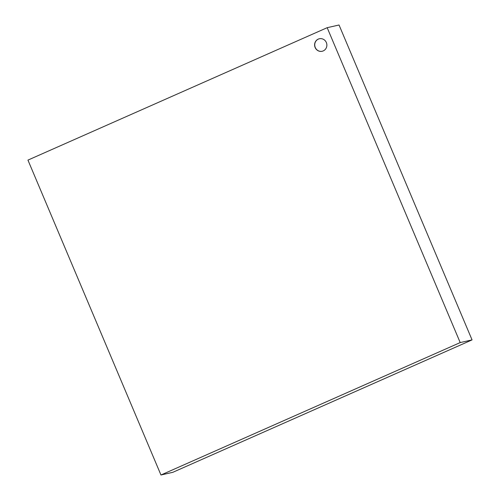 <?xml version="1.0" encoding="UTF-8"?>
<svg xmlns="http://www.w3.org/2000/svg" width="500" height="500" viewBox="0 0 500 500"><rect width="100%" height="100%" fill="white"/><g stroke="black" fill="none" stroke-linecap="round" stroke-linejoin="round"><path stroke-width="0.75" d="M460.2 342.581L472.056 339.894L339.038 25L327.181 27.688L460.2 342.581L160.963 475L27.944 160.106L327.181 27.688M315.131 47.506A6.419 6.125 77.2 0 1 319.325 38.763A6.419 6.125 77.2 0 1 326.712 43.669A6.419 6.125 77.2 0 1 315.131 47.506M472.056 339.894L172.819 472.312L160.963 475M319.387 38.75A6.419 6.125 -102.8 0 0 315.256 47.475A6.419 6.125 -102.8 0 0 322.225 51.269"/></g></svg>
